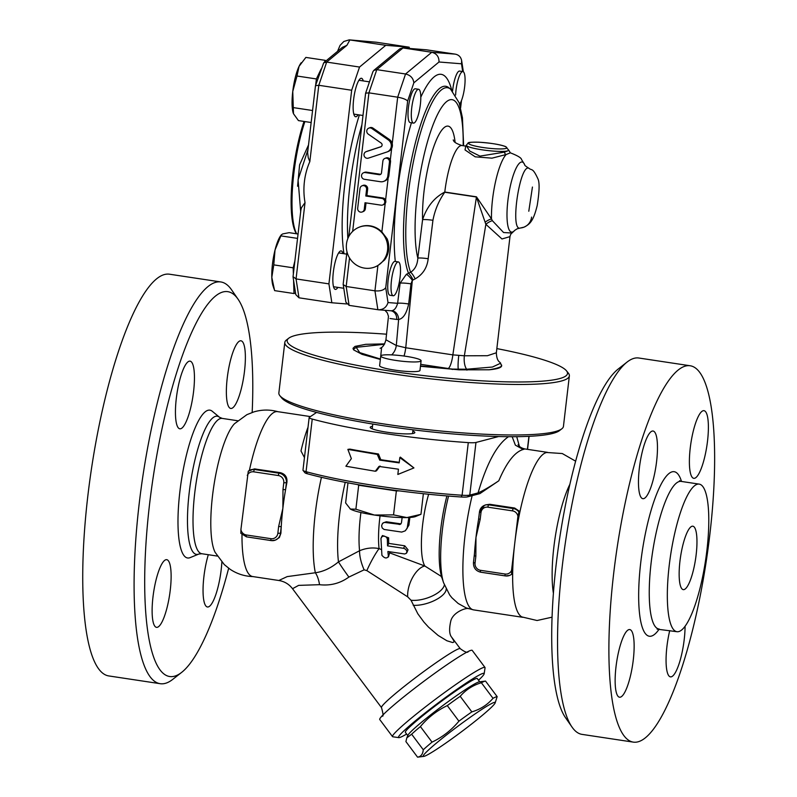 <?xml version="1.0" encoding="UTF-8"?>
<svg xmlns="http://www.w3.org/2000/svg" width="797" height="797" viewBox="0 0 797 797"><rect width="100%" height="100%" fill="white"/><g stroke="black" fill="none" stroke-linecap="round" stroke-linejoin="round"><path stroke-width="1.2" d="M684.354 589.481A32.079 7.601 -81.4 0 1 683.278 589.631A32.079 7.601 -81.4 0 1 680.548 556.784A32.079 7.601 -81.4 0 1 692.852 526.199A32.079 7.601 -81.4 0 1 695.881 556.864A32.079 7.601 -81.4 0 1 684.354 589.481M627.09 362.057L618.123 369.091A181.756 43.048 98.6 0 0 559.633 538.533A181.756 43.048 98.6 0 0 565.511 717.689L572.007 727.053A190.314 45.07 -81.4 0 1 565.84 539.469A190.314 45.07 -81.4 0 1 627.09 362.057A190.314 45.07 -81.4 0 1 632.419 358.879A190.314 45.07 -81.4 0 1 638.815 358.012L690.162 365.763A190.314 45.07 -81.4 0 1 706.331 560.67A190.314 45.07 -81.4 0 1 633.366 742.127A190.314 45.07 -81.4 0 1 615.344 560.201A190.314 45.07 -81.4 0 1 683.776 366.63A190.314 45.07 -81.4 0 1 690.162 365.763M552.072 617.167L537.068 620.514L521.905 616.938A83.396 19.756 -81.4 0 1 512.66 573.82A83.396 19.756 -81.4 0 1 514.742 543.345A83.396 19.756 -81.4 0 1 519.963 511.614A83.396 19.756 -81.4 0 1 545.437 452.855A83.396 19.756 -81.4 0 1 546.732 452.487L562.274 453.543L575.623 461.174M553.407 593.307A68.422 16.209 -81.4 0 1 569.855 484.357M633.366 742.127L582.009 734.376A190.314 45.07 -81.4 0 1 572.007 727.053M696.688 484.456A74.629 17.673 -81.4 0 1 699.198 484.118A74.629 17.673 -81.4 0 1 705.534 560.55A74.629 17.673 -81.4 0 1 676.922 631.702A74.629 17.673 -81.4 0 1 669.859 560.371A74.629 17.673 -81.4 0 1 696.688 484.456M644.006 498.533A34.211 8.1 -81.4 0 1 642.86 498.683A34.211 8.1 -81.4 0 1 639.622 465.976A34.211 8.1 -81.4 0 1 651.926 431.177A34.211 8.1 -81.4 0 1 653.082 431.028A34.211 8.1 -81.4 0 1 656.31 463.754A34.211 8.1 -81.4 0 1 644.006 498.533M690.252 447.954A34.211 8.1 -81.4 0 1 704 410.674A34.211 8.1 -81.4 0 1 707.527 441.05A34.211 8.1 -81.4 0 1 693.788 478.33A34.211 8.1 -81.4 0 1 690.252 447.954M685.071 626.303A34.211 8.1 -81.4 0 1 671.612 676.713A34.211 8.1 -81.4 0 1 670.446 676.862A34.211 8.1 -81.4 0 1 669.719 630.616M633.276 659.936A34.211 8.1 -81.4 0 1 619.538 697.216A34.211 8.1 -81.4 0 1 616.001 666.84A34.211 8.1 -81.4 0 1 629.75 629.56A34.211 8.1 -81.4 0 1 633.276 659.936M288.743 338.217L286.392 340.04A143.271 19.128 6.7 0 0 284.798 342.451A143.271 19.128 6.7 0 0 407.735 376.015A143.271 19.128 6.7 0 0 564.714 379.93A143.271 19.128 6.7 0 0 569.367 375.875A143.271 19.128 6.7 0 0 568.371 373.165L566.518 370.854A141.129 18.849 -173.3 0 1 562.911 377.519A141.129 18.849 -173.3 0 1 398.938 372.358A141.129 18.849 -173.3 0 1 288.743 338.217A141.129 18.849 -173.3 0 1 386.585 334.202M569.367 375.875L563.439 426.385A143.271 19.128 -173.3 0 1 561.835 428.796A143.271 19.128 -173.3 0 1 558.777 430.45A143.271 19.128 -173.3 0 1 411.372 427.76A143.271 19.128 -173.3 0 1 279.857 395.671A143.271 19.128 -173.3 0 1 278.86 392.961L284.798 342.451M498.583 436.537L475.968 442.465A12.832 1.714 -173.3 0 1 468.287 442.614A143.271 19.128 -173.3 0 1 312.235 419.073A12.832 1.714 -173.3 0 1 309.156 417.558A12.832 1.714 -173.3 0 1 309.336 417.319L316.588 412.418M508.496 436.696C496.959 444.507 486.818 463.246 478.061 492.915L469.782 495.076A12.832 1.714 -173.3 0 1 462.101 495.236A143.271 19.128 -173.3 0 1 306.058 471.685A12.832 1.714 -173.3 0 1 303.059 470.419A12.832 1.714 -173.3 0 1 302.97 470.18L309.156 417.558M412.856 431.038A22.455 2.999 -173.3 0 1 414.829 432.562A22.455 2.999 -173.3 0 1 414.101 433.189A22.455 2.999 -173.3 0 1 389.504 432.582A22.455 2.999 -173.3 0 1 370.226 427.322A22.455 2.999 -173.3 0 1 372.498 426.305M347.871 449.388L377.29 454.41L379.721 460.128L399.197 462.878L399.815 457.617L413.932 467.929L397.833 474.454L398.45 469.194L378.973 466.444L375.317 471.246L345.888 466.225L351.357 458.634L347.871 449.388L349.883 449.11A143.271 19.128 6.7 0 0 378.465 453.991L380.797 459.7A143.271 19.128 6.7 0 0 399.257 462.31M399.815 457.617L400.323 457.109L413.932 467.929M380.059 466.016L376.483 470.828L375.317 471.246M241.989 534.657A83.396 19.756 98.6 0 0 252.699 576.55L278.84 580.495C284.499 581.431 289.052 584.171 292.519 588.704L298.626 585.377L319.527 584.689C330.357 585.925 340.14 583.384 348.887 577.068L364.129 569.825L366.839 570.612L407.685 596.843L411.013 600.231L417.877 613.869L423.954 622.128L428.537 627.149L438.141 635.448L446.908 640.768L452.666 642.551L453.862 642.063L453.911 640.977L451.75 637.321M310.422 416.582L277.585 411.631A83.396 19.756 98.6 0 0 274.786 412.009A83.396 19.756 98.6 0 0 249.381 470.429M253.316 576.6C244.868 576.39 237.137 573.96 230.154 569.307L224.286 564.595L215.15 552.371A68.422 16.209 -81.4 0 1 213.775 486.339A68.422 16.209 -81.4 0 1 234.577 423.645L246.911 414.659L253.914 411.89C261.964 409.509 270.053 409.469 278.203 411.76M207.389 410.495A74.749 17.703 -81.4 0 1 212.251 411.262L219.504 417.249A69.857 16.548 98.6 0 0 214.961 416.532A69.857 16.548 98.6 0 0 189.228 492.466A69.857 16.548 98.6 0 0 198.861 554.035L190.164 557.611A74.749 17.703 -81.4 0 1 179.863 491.729A74.749 17.703 -81.4 0 1 207.389 410.495M228.659 568.261A194.588 46.087 -81.4 0 1 181.696 672.349A194.588 46.087 -81.4 0 1 148.471 514.045A194.588 46.087 -81.4 0 1 221.247 292.539A194.588 46.087 -81.4 0 1 238.014 299.144A194.588 46.087 -81.4 0 1 252.171 412.447M238.014 299.144L231.529 289.769A203.135 48.109 98.6 0 0 220.849 281.959A203.135 48.109 98.6 0 0 214.014 282.885A203.135 48.109 98.6 0 0 140.979 489.497A203.135 48.109 98.6 0 0 160.217 683.696A203.135 48.109 98.6 0 0 172.73 679.383L181.696 672.349M231.917 408.303A34.211 8.1 -81.4 0 1 230.761 408.453A34.211 8.1 -81.4 0 1 227.862 373.385A34.211 8.1 -81.4 0 1 240.993 340.797A34.211 8.1 -81.4 0 1 244.211 373.524A34.211 8.1 -81.4 0 1 231.917 408.303M221.865 562.094A34.211 8.1 -81.4 0 1 207.439 606.985A34.211 8.1 -81.4 0 1 203.912 576.61A34.211 8.1 -81.4 0 1 208.306 554.712M165.577 559.833A34.211 8.1 -81.4 0 1 166.732 559.683A34.211 8.1 -81.4 0 1 169.631 594.751A34.211 8.1 -81.4 0 1 156.501 627.339A34.211 8.1 -81.4 0 1 153.283 594.602A34.211 8.1 -81.4 0 1 165.577 559.833M193.581 391.526A34.211 8.1 -81.4 0 1 179.843 428.806A34.211 8.1 -81.4 0 1 176.934 393.768A34.211 8.1 -81.4 0 1 190.055 361.151A34.211 8.1 -81.4 0 1 193.581 391.526M160.217 683.696L108.86 675.946A203.135 48.109 -81.4 0 1 89.623 481.747A203.135 48.109 -81.4 0 1 162.658 275.134A203.135 48.109 -81.4 0 1 169.492 274.208L220.849 281.959M279.857 395.671L281.72 397.982A141.129 18.849 6.7 0 0 411.272 429.593A141.129 18.849 6.7 0 0 556.475 432.243A141.129 18.849 6.7 0 0 559.494 430.619L561.835 428.796M511.564 570.393A6.416 6.177 68.2 0 1 505.119 574.029A2.142 0.508 -81.4 0 0 505.348 575.922A2.142 0.508 -81.4 0 0 505.418 575.912A8.558 8.229 -111.8 0 0 509.582 575.444L512.66 573.82L511.624 574.238L511.564 570.393L517.92 516.307L518.937 512.033L519.963 511.614L514.643 508.038L513.328 508.566L488.681 504.85A8.558 8.229 -111.8 0 0 479.475 512.023L478.608 518.877L480.183 519.335L480.99 512.551L479.405 512.082L484.516 505.318L485.702 504.85L489.786 504.292L514.643 508.038M247.269 475.46A6.416 6.177 68.2 0 1 253.705 471.824A2.142 0.508 -81.4 0 1 254.492 469.503A8.558 8.229 -111.8 0 0 248.285 471.186L240.913 529.537L240.843 533.342L246.512 536.859A2.142 0.508 -81.4 0 1 246.293 534.966A6.416 6.177 68.2 0 1 240.913 529.537M248.285 471.186L254.363 468.895L280.464 472.701C285.376 474.095 287.508 477.423 286.86 482.693A83.396 19.756 98.6 0 0 285.575 489.667A83.396 19.756 98.6 0 0 282.865 508.356L278.641 526.508L277.844 533.303A6.416 6.177 68.2 0 1 270.94 538.682L246.293 534.966M253.705 471.824L278.362 475.54A6.416 6.177 68.2 0 1 283.782 482.793L282.985 489.577L285.575 489.667L286.372 482.882A8.558 8.229 -111.8 0 0 279.149 473.219L254.492 469.503L255.807 468.975M282.985 489.577L282.865 508.356A83.396 19.756 98.6 0 0 281.241 526.608L278.641 526.508M281.241 526.608A83.396 19.756 98.6 0 0 280.923 533.203L279.368 537.557L275.393 540.097A8.558 8.229 -111.8 0 0 280.444 533.392L281.241 526.608M478.668 518.817L478.28 521.118A83.396 19.756 -81.4 0 1 478.648 518.947M473.538 562.533L475.052 563.061L475.849 556.276L474.335 555.748A83.396 19.756 -81.4 0 1 474.484 553.417A83.396 19.756 -81.4 0 1 475.968 537.497A83.396 19.756 -81.4 0 1 478.28 521.118M475.849 556.276L475.968 537.497L480.183 519.335M425.03 756.014A44.901 3.278 143.2 0 0 463.655 730.122A44.901 3.278 143.2 0 0 495.116 703.014A44.901 3.278 143.2 0 0 457.239 726.734A44.901 3.278 143.2 0 0 423.795 756.383A44.901 3.278 143.2 0 0 425.03 756.014M423.795 756.383L417.728 757.14A50.251 3.666 -36.8 0 1 417.558 757.15C420.946 756.662 422.848 754.201 423.277 749.758A50.251 3.666 -36.8 0 1 432.044 742.127C442.484 737.125 451.451 730.132 458.923 721.165A50.251 3.666 -36.8 0 1 471.844 711.88C480.382 709.34 487.435 704.817 493.014 698.311A50.251 3.666 -36.8 0 1 497.169 696.648L495.116 703.014M406.809 737.892L407.964 735.232A44.901 3.278 -36.8 0 1 441.907 706.252A44.901 3.278 -36.8 0 1 479.286 681.853L485.343 681.106A50.251 3.666 143.2 0 0 481.368 682.75C472.83 685.29 465.777 689.813 460.198 696.319A50.251 3.666 143.2 0 0 447.286 705.604C436.836 710.615 427.879 717.599 420.398 726.575A50.251 3.666 143.2 0 0 411.631 734.196L406.809 737.892L405.912 741.589L417.558 757.15M497.169 696.648L485.522 681.086A50.251 3.666 143.2 0 0 485.343 681.106M411.631 734.196L423.277 749.758M420.398 726.575L432.044 742.127M447.286 705.604L458.923 721.165M460.198 696.319L471.844 711.88M481.368 682.75L493.014 698.311M407.795 735.611L405.364 732.363A44.901 3.278 -36.8 0 1 439.346 702.834A44.901 3.278 -36.8 0 1 477.273 678.556L479.704 681.804M308.011 427.312C305.689 433.209 303.338 441.09 300.977 450.953L304.454 457.598M381.225 549.482L379.073 548.605C372.687 547.31 366.182 548.017 359.567 550.727L338.466 561.875C331.044 568.032 323.343 571.658 315.353 572.754L287.179 576.61L278.84 580.495M478.061 492.915C483.221 490.653 490.135 486.618 498.783 480.8C506.593 462.419 514.723 451.979 523.141 449.488L515.37 445.144L512.162 436.706M523.141 449.488L524.834 448.94C521.377 448.093 519.126 446.669 518.08 444.676M381.912 555.3L380.946 538.433L382.082 536.55L384.164 536.032L386.256 537.039L387.332 538.772L387.541 545.875L403.999 548.386L405.763 549.352L406.938 551.315L406.43 553.277L404.647 553.975L387.89 551.514L388.438 556.964L389.594 552.979L388.478 556.296C386.814 558.797 384.622 558.468 381.912 555.3M389.404 551.743A49.185 11.646 98.6 0 0 389.564 552.839L389.594 552.979M381.355 537.327L382.48 535.534L388.667 537.836A49.185 11.646 98.6 0 0 388.727 543.395L404.746 545.806L408.024 549.8L406.839 552.66M388.727 543.395L387.541 545.875M402.136 517.572L401.439 522.932L400.263 524.386L384.473 522.404L382.48 523.45L381.584 525.781L382.221 528.012L384.074 529.467L401.708 532.077L405.095 530.912L407.157 528.321L408.861 517.512M383.158 522.872L386.336 521.776L400.931 523.878M409.897 517.452A49.185 11.646 98.6 0 0 408.931 525.183L405.583 530.503M441.956 577.825L441.06 576.261L424.821 566L389.564 552.839M380.797 459.7L379.721 460.128M378.465 453.991L377.29 454.41M466.215 607.922L458.175 603.478L451.899 597.75L449.687 594.98L443.59 582.766A67.356 15.95 -81.4 0 1 448.552 496.063M446.181 589.103A21.38 8.687 -18.4 0 1 434.793 600.36A21.38 8.687 -18.4 0 1 413.235 605.292M444.367 584.938A21.38 9.265 -18.1 0 1 431.874 596.186A21.38 9.265 -18.1 0 1 411.013 600.231M428.647 494.25A49.185 11.646 -81.4 0 0 424.821 566A21.38 10.73 -68.2 0 0 407.685 596.843M380.069 515.818A49.185 11.646 -81.4 0 0 379.073 548.605A21.38 3.029 -62.7 0 0 366.839 570.612M360.931 512.521A56.697 13.429 -81.4 0 0 359.567 550.727A21.38 7.84 -110.5 0 0 364.129 569.825M345.231 482.324A74.001 17.524 -81.4 0 0 338.466 561.875A21.38 1.255 -125.9 0 0 348.887 577.068M321.45 477.313A83.396 19.756 -81.4 0 0 315.353 572.754A21.38 10.022 -91.8 0 1 319.527 584.689M392.532 736.637L379.761 719.561A57.733 4.214 -36.8 0 1 417.359 686.207A57.733 4.214 -36.8 0 1 469.921 650.711A57.733 4.214 -36.8 0 1 472.213 650.382L484.984 667.458A57.733 4.214 143.2 0 0 482.703 667.786A57.733 4.214 143.2 0 0 430.131 703.283A57.733 4.214 143.2 0 0 392.532 736.637A57.733 4.214 143.2 0 0 392.841 736.787L398.799 737.633A53.459 3.905 -36.8 0 1 431.795 707.786A53.459 3.905 -36.8 0 1 482.006 673.734A53.459 3.905 -36.8 0 1 484.178 673.744A53.459 3.905 -36.8 0 1 478.539 680.249M406.629 734.057A53.459 3.905 -36.8 0 1 398.799 737.633M484.178 673.744L485.044 667.796A57.733 4.214 143.2 0 0 484.984 667.458M303.059 470.419L304.922 472.731A10.69 1.425 6.7 0 0 307.423 473.787A141.129 18.849 6.7 0 0 357.614 484.586A141.129 18.849 6.7 0 0 399.227 490.872A141.129 18.849 6.7 0 0 461.134 496.989A10.69 1.425 6.7 0 0 467.54 496.86L479.914 493.612L498.783 480.8M381.414 355.432A20.314 2.71 6.7 0 0 380.757 356.01A20.314 2.71 6.7 0 0 400.622 361.071A20.314 2.71 6.7 0 0 421.105 360.752A20.314 2.71 6.7 0 0 403.671 355.99A20.314 2.71 6.7 0 0 381.414 355.432M419.969 370.426A20.314 2.71 -173.3 0 1 399.486 370.754A20.314 2.71 -173.3 0 1 379.621 365.693L380.757 356.01M393.549 514.882L406.898 517.582A33.952 4.533 -173.3 0 1 374.361 515.031L393.549 514.882L396.358 490.932L358.69 485.243L355.88 509.203L374.361 515.031A33.952 4.533 -173.3 0 1 350.401 509.054L355.88 509.203M420.876 514.334L415.606 516.506A33.952 4.533 -173.3 0 1 406.898 517.582L420.696 514.404M347.98 482.843L345.619 502.927L350.401 509.054A33.952 4.533 -173.3 0 1 350.013 508.795A33.952 4.533 -173.3 0 1 350.003 508.785L350.401 509.054M358.69 485.243L357.614 484.586M423.366 493.712L420.955 514.304M399.227 490.872L396.358 490.932M413.494 123.107L410.206 122.608A17.106 4.055 -81.4 0 1 408.751 105.094A17.106 4.055 -81.4 0 1 415.307 88.786L418.594 89.274A17.106 4.055 -81.4 0 1 420.368 104.467A17.106 4.055 -81.4 0 1 414.998 122.31A17.106 4.055 -81.4 0 1 413.494 123.107A17.106 4.055 -81.4 0 1 412.039 105.593A17.106 4.055 -81.4 0 1 418.594 89.274M393.21 295.747L389.922 295.249A17.106 4.055 -81.4 0 1 388.468 277.725A17.106 4.055 -81.4 0 1 395.033 261.416L398.321 261.914A17.106 4.055 -81.4 0 1 400.403 273.66A17.106 4.055 -81.4 0 1 393.21 295.747A17.106 4.055 -81.4 0 1 391.596 279.388A17.106 4.055 -81.4 0 1 397.743 261.994A17.106 4.055 -81.4 0 1 398.321 261.914M509.98 236.629C510.369 234.776 511.046 233.581 512.003 233.033L503.574 232.525L492.357 220.669A8.558 3.925 -31.5 0 0 485.861 224.306L501.971 238.97L509.98 236.629L496.352 352.782L487.435 355.711L464.362 355.781L452.855 354.874L476.427 197.008A8.558 2.022 98.6 0 0 476.457 196.819L444.786 192.037C434.196 197.626 426.793 206.841 422.579 219.713L417.827 258.138C417.469 264.644 415.068 269.356 410.634 272.265L406.38 274.288L400.104 283.194A8.558 0.956 -173 0 1 410.973 283.852L412.348 280.325A8.558 2.112 53.2 0 0 406.38 274.288M496.84 348.598A141.129 18.849 -173.3 0 1 566.518 370.854M496.352 352.782C496.551 357.853 497.756 361.041 499.958 362.346L501.662 365.793A74.838 9.992 6.7 0 1 489.169 369.778L459.261 369.828L420.457 366.281M380.358 359.437L362.087 354.356L353.659 349.903L353.001 348.329L354.994 346.396L365.783 344.314L384.642 343.896M380.398 359.039L359.726 352.623L356.179 347.333L353.33 349.475M489.169 369.778C498.563 368.194 502.658 366.55 501.462 364.857M368.383 158.135L386.884 152.008A6.844 6.585 -111.8 0 0 388.308 139.913L371.87 128.516A3.417 3.288 -111.8 0 0 366.769 130.917A3.417 3.288 -111.8 0 0 368.264 134.125L381.155 143.061A2.142 2.062 68.2 0 1 380.717 146.847L366.212 151.649A3.417 3.288 -111.8 0 0 364.209 156.023A3.417 3.288 -111.8 0 0 368.383 158.135M387.242 151.878L388.328 151.45A6.844 6.585 68.2 0 0 391.676 148.362A6.844 6.585 -111.8 0 0 392.224 143.679A6.844 6.585 68.2 0 0 389.384 139.475L388.308 139.913M368.802 128.138L369.878 127.709A3.417 3.288 68.2 0 1 372.946 128.078L389.384 139.475M366.929 151.36A3.417 3.288 68.2 0 1 367.287 151.221L381.185 146.618M357.684 208.276L360.005 188.49A3.417 3.288 68.2 0 1 362.027 185.811A3.417 3.288 68.2 0 1 366.58 189.487L365.813 196.012L381.833 198.423A3.417 3.288 68.2 0 1 382.709 204.968A3.417 3.288 68.2 0 1 381.046 205.158L365.026 202.747L364.259 209.272A3.417 3.288 68.2 0 1 362.237 211.952A3.417 3.288 68.2 0 1 357.684 208.276M362.027 185.811L363.103 185.382A3.417 3.288 68.2 0 1 367.656 189.048L366.889 195.574L382.919 197.995A3.417 3.288 68.2 0 1 383.785 204.54L382.709 204.968M366.032 202.896L365.335 208.834A3.417 3.288 68.2 0 1 363.322 211.514L362.237 211.952M366.889 195.574L365.813 196.012M364.428 179.305L380.448 181.726A6.844 6.585 -111.8 0 0 387.82 175.978L389.454 162.09A3.417 3.288 -111.8 0 0 384.891 158.414A3.417 3.288 -111.8 0 0 382.879 161.094L381.494 172.889A2.142 2.062 68.2 0 1 379.193 174.682L365.225 172.57A3.417 3.288 -111.8 0 0 361.549 176.316A3.417 3.288 -111.8 0 0 364.428 179.305M383.785 181.347L384.861 180.909A6.844 6.585 68.2 0 0 388.209 177.831A6.844 6.585 -111.8 0 0 388.896 175.549L390.53 161.661A3.417 3.288 -111.8 0 0 390.311 159.968A3.417 3.288 68.2 0 0 385.977 157.985L384.891 158.414M363.552 172.76L364.637 172.331A3.417 3.288 68.2 0 1 366.301 172.142L380.269 174.244A2.142 2.062 -111.8 0 0 380.737 174.264M455.625 95.012A17.106 4.055 -81.4 0 1 455.695 93.667A17.106 4.055 -81.4 0 1 462.878 71.581A17.106 4.055 -81.4 0 1 464.781 85.558A17.106 4.055 -81.4 0 1 459.63 104.188M452.586 91.027A17.106 4.055 -81.4 0 1 459.59 71.082L462.878 71.581M293.266 113.144L293.276 113.184A27.795 6.585 -81.4 0 1 293.266 113.144A27.795 6.585 -81.4 0 1 292.758 91.456L293.485 113.742L298.447 120.596L311.149 122.519M325.614 61.23L325.266 60.343L305.869 57.414L299.054 66.35A27.795 6.585 -81.4 0 1 300.788 63.312A27.795 6.585 -81.4 0 1 300.957 63.083M293.276 113.184L293.485 113.742M297.002 76.014L292.758 91.456A27.795 6.585 -81.4 0 1 299.054 66.35L297.002 76.014L316.389 78.943L315.662 85.12M312.563 110.514L293.286 107.605M325.266 60.343L324.329 62.305M321.131 69L316.389 78.943M298.058 234.009L289.152 232.664L282.716 233.919L281.261 234.886L275.025 250.029A27.795 6.585 -81.4 0 1 280.504 235.952L281.261 234.886M273.779 264.883L271.807 277.396A27.795 6.585 -81.4 0 1 275.025 250.029L273.779 264.883L293.166 267.812L293.366 273.919M274.088 289.102L272.992 285.784A27.795 6.585 -81.4 0 1 271.807 277.396L274.616 290.626L294.003 293.545L295.518 292.947M297.54 238.393L281.042 235.902M294.89 260.928L293.166 267.812M293.575 280.395L294.003 293.545M346.655 303.946L331.851 302.77L328.922 283.881L351.666 90.25L359.537 67.048L385.758 45.329L409.21 47.192L409.399 48.438M358.142 114.758A19.457 4.613 -81.4 0 1 355.611 116.751A19.457 4.613 -81.4 0 1 353.788 98.141A19.457 4.613 -81.4 0 1 360.782 78.365A19.457 4.613 -81.4 0 1 361.43 78.275A19.457 4.613 -81.4 0 1 363.253 80.925M337.868 287.388A19.457 4.613 -81.4 0 1 335.348 289.391A19.457 4.613 -81.4 0 1 333.335 272.116A19.457 4.613 -81.4 0 1 341.156 250.906A19.457 4.613 -81.4 0 1 342.969 253.566M304.026 121.443A71.421 16.916 98.6 0 0 296.474 233.77M296.633 233.79A72.706 17.215 -81.4 0 1 304.882 121.572M308.519 144.944L299.602 164.84L297.58 186.229M331.851 302.77L298.985 297.809L296.056 278.92L328.922 283.881M385.758 45.329L349.265 39.85L343.826 41.484L340.08 45.349L337.818 50.649M409.21 47.192L376.343 42.231L349.883 39.92L346.894 45.339L342.441 47.302L323.702 62.814L326.67 62.086L359.537 67.048M305.022 202.607L301.505 207.658L300.887 209.87L293.047 276.659L296.056 278.92L305.022 202.607A70.624 67.964 68.2 0 1 309.834 161.602L308.22 157.637L307.632 152.476L315.482 85.687L318.8 85.289L309.834 161.602M351.666 90.25L318.8 85.289L326.67 62.086L346.894 45.339M315.492 85.628L323.702 62.814M293.047 276.987L295.777 294.611L298.985 297.809M500.725 363.173L492.446 367.028L466.663 369.23L452.586 369.101L420.497 365.972M452.656 369.439L448.173 368.483A12.832 3.039 98.6 0 0 452.855 354.874L405.753 347.761L412.348 280.325L415.147 278.89C422.769 274.547 427.122 267.832 428.178 258.726L432.93 220.291C434.893 210.019 438.838 200.665 444.766 192.236L476.427 197.008L485.114 222.204A8.558 3.457 150.1 0 1 491.49 218.906L476.457 196.819M356.179 347.333L384.433 344.274M455.117 142.364A59.875 14.177 98.6 0 0 436.098 140.621A59.875 14.177 98.6 0 0 422.579 219.713A8.558 0.936 -173 0 1 432.93 220.291M463.167 145.712A86.644 20.523 -81.4 0 0 433.986 122.469A86.644 20.523 -81.4 0 0 417.827 258.138A8.558 0.936 -173 0 1 428.178 258.726M413.025 279.916A8.558 2.212 -115.6 0 0 408.502 273.261A98.948 23.432 -81.4 0 1 412.477 155.106A98.948 23.432 -81.4 0 1 448.821 87.71L450.564 89.134A97.782 23.163 98.6 0 0 414.709 155.465A97.782 23.163 98.6 0 0 410.634 272.265A8.558 2.212 -115.7 0 1 415.147 278.89M492.357 220.669L491.49 218.906A42.769 10.132 98.6 0 1 506.155 154.518L510.249 152.875M485.114 222.204L485.861 224.306L464.362 355.781A12.832 5.559 93 0 0 466.663 369.23L466.932 370.137M399.436 281.49A110.086 26.072 98.6 0 0 400.104 283.194L397.623 303.308A8.558 0.956 -173 0 1 408.662 303.986L410.973 283.852M390.899 310.77L378.436 309.784C383.287 309.724 386.485 307.313 388.019 302.551L397.623 303.308C396.298 308.031 394.236 310.521 391.427 310.77A8.558 7.043 -92.9 0 1 398.62 319.507C403.232 318.641 406.58 313.47 408.662 303.986M391.427 310.77L390.679 310.73M390.928 310.77A8.558 7.273 -80.1 0 1 396.717 319.458L398.62 319.507L396.298 345.509L385.927 339.781M390.042 318.511L396.717 319.458M346.974 251.822L343.168 284.23L345.898 302.173L349.106 305.371L378.436 309.784M391.676 354.884A12.832 10.231 107 0 0 396.298 345.509L405.753 347.761A12.832 3.039 98.6 0 1 404.029 356.04M465.767 146.17L465.03 149.936L475.201 156.83L491.978 158.165L506.155 154.518A2.142 1.654 70.1 0 1 504.571 152.117L479.983 156.122L469.692 151.022L466.195 145.452M508.476 150.563L504.571 152.117M529.039 168.336C525.671 166.274 524.227 165.049 524.685 164.68A35.437 8.388 98.6 0 0 520.929 162.18A35.437 8.388 98.6 0 0 511.036 183.071A35.437 8.388 98.6 0 0 507.051 218.219A35.437 8.388 98.6 0 0 512.73 231.937A35.437 8.388 98.6 0 0 514.782 230.323L517.233 228.769L524.018 227.155C529.606 224.306 533.273 221.705 537.218 205.437C539.479 191.16 539.689 182.264 537.875 178.737C532.526 167.131 531.818 170.827 529.039 168.336L529.039 168.336C520.013 162.837 509.761 230.702 520.023 228.111L520.62 227.962A12.832 12.344 -111.8 0 0 531.579 217.103L531.579 217.103M528.79 211.245L532.436 187.046M374.949 266.945L375.497 266.726A21.38 20.583 68.2 0 0 377.908 265.57L384.612 259.912A21.38 20.583 -111.8 0 0 387.103 238.761L381.863 231.897A21.38 20.583 68.2 0 0 359.626 227.015L359.078 227.235A21.38 20.583 68.2 0 1 369.489 226.039A21.38 20.583 68.2 0 1 387.282 243.374A21.38 20.583 68.2 0 1 377.36 265.78A21.38 20.583 68.2 0 1 374.949 266.945A21.38 20.583 68.2 0 1 347.91 254.721A21.38 20.583 68.2 0 1 359.078 227.235M388.019 302.551L385.728 287.717C383.666 290.277 380.069 291.313 374.939 290.825L377.868 309.714M385.728 287.717L407.646 101.06C406.091 99.396 402.774 98.101 397.683 97.194L392.224 143.679M343.168 284.549L346.177 286.482L374.939 290.825L377.908 265.57M352.653 231.389L368.921 92.85L397.683 97.194L405.553 73.991C410.535 75.197 413.294 78.146 413.832 82.838L438.998 61.997C439.097 56.786 436.696 53.538 431.775 52.273L405.553 73.991L376.792 69.648L373.833 70.385L372.886 71.75L365.604 93.249L348.767 236.579M438.998 61.997L461.503 63.79L461.632 60.542C460.895 56.995 458.763 54.854 455.226 54.136L431.775 52.273L402.734 47.91L399.885 48.806L373.833 70.385M402.734 47.91L426.465 49.803L403.013 47.94L376.792 69.648L368.921 92.85L365.614 93.189M426.465 49.803L455.226 54.136M658.82 628.972A74.629 17.673 -81.4 0 1 651.787 557.581A74.629 17.673 -81.4 0 1 678.616 481.737A74.629 17.673 -81.4 0 1 681.126 481.398L679.522 480.721M681.505 481.458A83.177 19.696 98.6 0 0 671.383 472.073A83.177 19.696 98.6 0 0 639.503 575.255A83.177 19.696 98.6 0 0 659.239 629.032M307.423 473.787L306.058 471.685L312.235 419.073M468.287 442.614L462.101 495.236L461.134 496.989M217.292 556.067L201.8 553.726A68.422 16.209 -81.4 0 1 195.335 488.262A68.422 16.209 -81.4 0 1 219.922 418.724A68.422 16.209 -81.4 0 1 222.224 418.405L219.504 417.249M505.278 575.892L480.76 572.196A2.142 0.508 -81.4 0 1 480.691 572.206L505.348 575.922L509.582 575.444A8.558 8.229 -111.8 0 0 511.624 574.238M271.1 540.555L246.582 536.849A2.142 0.508 -81.4 0 1 246.512 536.859L271.159 540.585A2.142 0.508 -81.4 0 1 270.94 538.682M278.362 475.54A2.142 0.508 -81.4 0 1 279.149 473.219L280.464 472.701M283.782 482.793L286.86 482.693M277.844 533.303L280.923 533.203M271.239 540.575A2.142 0.508 -81.4 0 1 271.159 540.585L275.393 540.097A8.558 8.229 -111.8 0 1 271.239 540.575M480.99 512.551A6.416 6.177 68.2 0 1 487.894 507.171A2.142 0.508 -81.4 0 1 488.681 504.85L489.986 504.322M487.894 507.171L512.541 510.887A2.142 0.508 -81.4 0 1 513.328 508.566A8.558 8.229 -111.8 0 1 518.937 512.033M512.541 510.887A6.416 6.177 68.2 0 1 517.92 516.307M474.484 553.417L473.468 562.602C473.348 567.753 475.759 570.961 480.691 572.206A2.142 0.508 -81.4 0 1 480.471 570.303A6.416 6.177 68.2 0 1 475.052 563.061M505.119 574.029L480.471 570.303M519.405 446.35L516.715 436.676M467.54 496.86L469.782 495.076L475.968 442.465M528.929 436.328L527.405 449.329M404.746 545.806L403.571 548.296M388.667 537.836L387.481 539.848M386.336 521.776L385.23 522.424M408.931 525.183L407.825 525.831M400.303 523.878L399.197 524.536M443.59 582.766L441.877 577.606A62.007 14.685 -81.4 0 1 446.918 495.923M466.225 607.932L473.607 609.884A83.396 19.756 -81.4 0 1 472.153 495.644M468.726 608.709C466.524 607.394 453.324 611.897 450.863 620.743C448.95 629.002 449.269 634.561 451.809 637.391L460.248 648.678A49.185 3.596 143.2 0 0 458.305 648.957A49.185 3.596 143.2 0 0 413.523 679.193A49.185 3.596 143.2 0 0 381.494 707.606L292.519 588.704M372.946 128.078L371.87 128.516M367.287 151.221L366.212 151.649M365.335 208.834L364.259 209.272M382.919 197.995L381.833 198.423M367.656 189.048L366.58 189.487M388.896 175.549L387.82 175.978M390.53 161.661L389.454 162.09M380.269 174.244L379.193 174.682M366.301 172.142L365.225 172.57M461.114 101.468L460.447 107.097M461.503 63.79L462.698 71.551M407.646 101.06L413.832 82.838M411.421 122.798A110.086 26.072 98.6 0 0 395.302 261.456M451.7 90.141A110.086 26.072 98.6 0 0 420.796 97.234M359.387 114.937A102.215 24.209 98.6 0 0 343.975 253.715M347.861 238.532A97.931 23.193 -81.4 0 1 361.888 124.85M376.343 42.231L358.252 40.796M458.763 355.492A12.832 1.385 95.9 0 0 458.315 369.31L458.454 369.788M420.686 364.339L448.173 368.483M381.614 347.442L380.677 356.677M465.837 146.12L461.951 145.532A42.769 10.132 -81.4 0 0 444.786 192.037A8.558 2.022 -81.4 0 1 444.766 192.236M492.576 143.599A19.248 2.57 -173.3 0 1 506.205 148.332A19.248 2.57 -173.3 0 1 482.862 147.485A19.248 2.57 -173.3 0 1 469.234 142.753A19.248 2.57 -173.3 0 1 492.576 143.599M466.235 145.154A21.38 2.859 6.7 0 0 487.136 150.484A21.38 2.859 6.7 0 0 508.705 150.145L505.627 146.588C500.337 144.546 491.321 143.081 478.598 142.195C471.854 142.095 468.387 142.324 468.188 142.872L465.657 146.23L466.853 146.269M391.676 148.362L390.311 159.968M388.209 177.831L385.589 200.167M385.2 203.424L381.863 231.897M349.106 305.371L346.177 286.482L349.524 257.969M657.117 629.152L676.922 631.702M699.198 484.118L681.116 481.398M412.557 433.578L412.995 429.812M372.199 428.836L372.767 424.044M201.8 553.726L198.861 554.035M237.705 420.746L222.224 418.405M382.201 716.085C383.526 716.842 383.287 714.022 381.494 707.606M460.248 648.678C464.751 651.986 467.391 653.002 468.188 651.747M547.529 452.367L524.834 448.94M522.643 617.286L473.607 609.884M421.105 360.752L419.969 370.436M450.564 89.134L459.221 102.893L462.429 117.767L463.635 145.781M529.088 436.328L527.554 449.349M367.108 151.281L366.032 151.719M353.798 114.101L362.994 115.485M358.909 80.268L369.459 81.862M300.788 63.312L301.216 62.714M333.525 286.741L343.746 288.275M338.625 252.908L346.705 254.123M349.265 39.85L358.142 40.777M307.941 149.816L298.068 179.803L300.688 211.603M380.109 348.299C382.699 347.462 384.642 344.633 385.927 339.801L388.478 316.339L387.312 312.872L384.931 310.292M514.782 230.323L511.993 233.033M524.685 164.68L521.547 159.53C521.348 157.896 517.632 155.664 510.379 152.845L508.705 150.145M453.194 139.993C454.071 139.923 451.59 142.085 461.951 145.532M461.632 60.542L463.366 71.8M461.463 100.611L460.626 107.774"/></g></svg>
